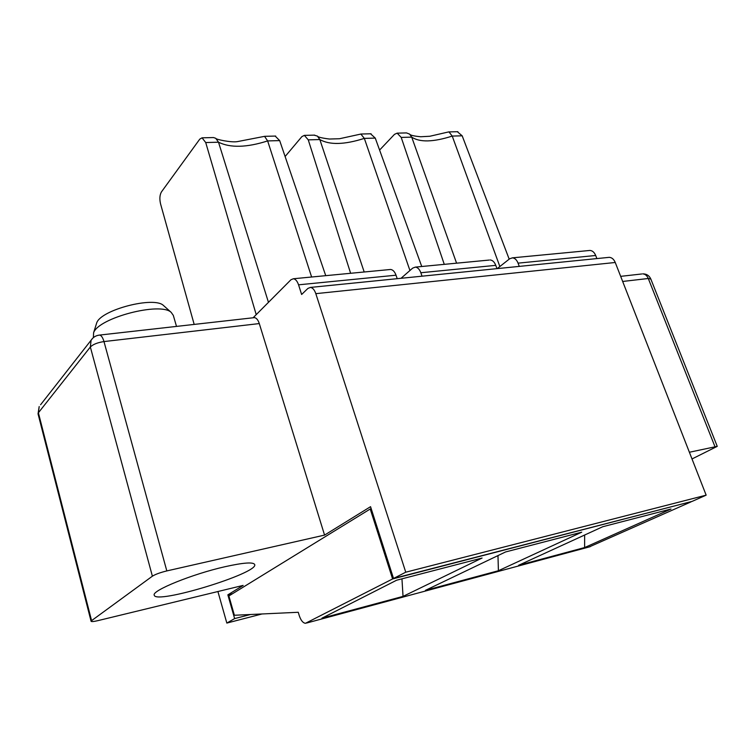 <?xml version="1.0" encoding="UTF-8"?>
<svg xmlns="http://www.w3.org/2000/svg" width="755" height="755" viewBox="0 0 755 755"><rect width="100%" height="100%" fill="white"/><g stroke="black" fill="none" stroke-linecap="round" stroke-linejoin="round"><path stroke-width="1.13" d="M253.095 317.78L290.92 279.775L293.374 278.755L390.599 269.469C392.902 269.743 394.705 271.658 396.026 275.197L397.215 278.68M253.623 317.713L254.444 317.628C256.445 317.921 258.068 319.903 259.295 323.574L103.982 341.571C102.812 337.598 101.368 335.437 99.632 335.069L98.914 335.154M393.525 578.472L405.756 572.205L706.151 495.157L692.099 501.395L393.525 578.472L370.554 506.68L324.565 535.097L259.295 323.574M405.756 572.205L315.816 293.657C314.476 289.816 312.674 287.74 310.409 287.419L307.889 288.429L301.641 294.488L298.555 284.824C297.262 281.086 295.535 279.067 293.374 278.755M232.559 593.694L227.859 594.846L243.138 585.408L98.018 620.61C93.809 621.601 91.506 621.827 91.091 621.299L38.043 413.863L38.392 412.777L91.582 620.648L91.091 621.299M202.029 137.825L213.505 137.552L215.751 138.297L218.506 142.214L205.719 142.544L202.057 137.825L199.773 139.137L161.447 191.912C159.72 194.941 159.418 198.942 160.56 203.907L194.177 324.414M311.617 277.01L267.638 140.921L264.571 136.372M275.179 136.079L279.68 140.609L267.638 140.921C246.772 147.593 230.388 148.027 218.506 142.214L268.459 302.34M403.038 596.384L321.941 618.185L396.601 580.227L482.086 558.039L403.038 596.384L401.953 578.84M690.967 501.688L392.6 578.953L305.454 623.309C302.897 622.932 300.83 620.336 299.235 615.533L298.263 612.277L234.38 615.259L228.878 595.959L370.233 509.002L392.6 578.953M589.174 546.95L691.033 501.867M456.577 263.174L411.72 137.136L409.635 134.126L406.511 132.918L397.13 133.154L394.488 134.352L379.595 150.066M409.937 270.517L364.335 138.382L360.871 134.079M364.193 271.998L319.827 139.552L317.383 136.089L314.071 135.145M444.27 264.344L401.207 137.41L411.72 137.136C419.837 142.487 433.332 142.138 452.226 136.079L462.183 135.815L457.332 131.71M489.136 260.069L415.363 267.11L412.702 268.1L401.018 278.293M490.155 259.965C492.571 260.201 494.44 261.994 495.771 265.345L496.969 268.638M415.363 267.11C417.694 267.374 419.516 269.252 420.837 272.744L422.026 276.179M498.404 570.733L581.737 532.181L505.586 551.943L425.433 590.353L498.404 570.733L497.979 555.595M509.191 259.154L462.183 135.815M448.3 132.031L448.989 131.908L452.226 136.079L499.857 266.534M497.234 268.61L509.616 258.814L512.418 257.842C514.853 258.068 516.731 259.843 518.062 263.146L519.261 266.392M596.884 258.578L595.686 255.483C594.355 252.321 592.439 250.651 589.938 250.443L588.881 250.547M706.151 495.157L615.249 262.485C613.872 259.258 611.88 257.54 609.285 257.332L608.143 257.446M370.554 133.786L375.263 138.099L364.335 138.382C344.507 144.734 329.671 145.12 319.827 139.552L308.257 139.854L304.369 135.371L301.877 136.627L285.107 156.521M421.743 266.496L375.263 138.099M518.61 565.297L584.615 547.554L670.997 509.021L602.726 526.735L518.61 565.297M584.634 535.031L584.615 547.554M406.511 132.918L405.907 132.946M256.209 314.646L205.719 142.544M325.735 275.669L279.68 140.609M371.224 508.785L370.233 509.002M692.005 458.964L717.25 446.356L689.39 452.245M397.149 133.154L401.207 137.41M389.627 269.563L390.599 269.469M176.51 326.405L173.31 315.382L171.177 312.362C160.475 301.698 98.509 317.808 93.592 332.766L93.393 337.598M96.244 324.386L96.725 322.838C101.028 309.805 153.945 296.102 163.382 305.407L164.156 306.096M224.914 566.731C243.591 562.579 253.529 561.88 254.728 564.617C258.314 573.3 155.228 604.812 154.237 595.157C151.406 590.684 192.61 573.97 224.914 566.731M324.565 535.097L166.817 570.922C160.22 572.545 155.407 574.3 152.387 576.188L90.345 347.007L38.392 412.777L39.184 406.539L38.043 413.863M91.582 620.648L152.387 576.188M250.471 614.513L234.626 618.59L227.859 594.846M217.902 591.524L226.84 623.073L234.626 618.59M226.84 623.073L262.004 613.975M350.622 273.291L308.257 139.854M420.837 272.744L495.771 265.345M518.062 263.146L595.686 255.483M396.026 275.197L298.555 284.824M622.667 281.464L648.281 278.491L650.829 279.057L717.212 446.262M650.744 278.859C649.168 275.518 646.497 273.848 642.722 273.867C645.148 274.018 646.997 275.556 648.281 278.491L714.881 446.46M620.667 276.349L641.722 273.98M590.297 546.648L306.558 623.045M315.816 293.657L615.249 262.485M40.572 404.765L91.091 340.231L90.345 347.007C93.007 344.365 97.546 342.553 103.982 341.571L166.817 570.922M92.723 338.202L91.091 340.231C93.101 337.192 95.942 335.465 99.632 335.069L254.444 317.628M215.751 138.297C214.892 139.222 231.247 142.78 237.495 141.6L264.769 136.306M264.986 136.315L275.679 136.06M317.393 136.07C317.751 137.08 321.772 138.071 329.454 139.033L339.523 138.731L361.079 134.012M448.989 131.908L457.879 131.7M589.938 250.443L512.418 257.842M409.644 134.107C410.107 135.211 413.787 136.089 420.705 136.749L429.831 136.259L448.649 131.917M314.675 135.126L304.35 135.371M361.4 134.012L371.082 133.777M609.285 257.332L310.409 287.419M96.725 322.838L93.592 332.766M163.382 305.407L171.177 312.362"/></g></svg>
